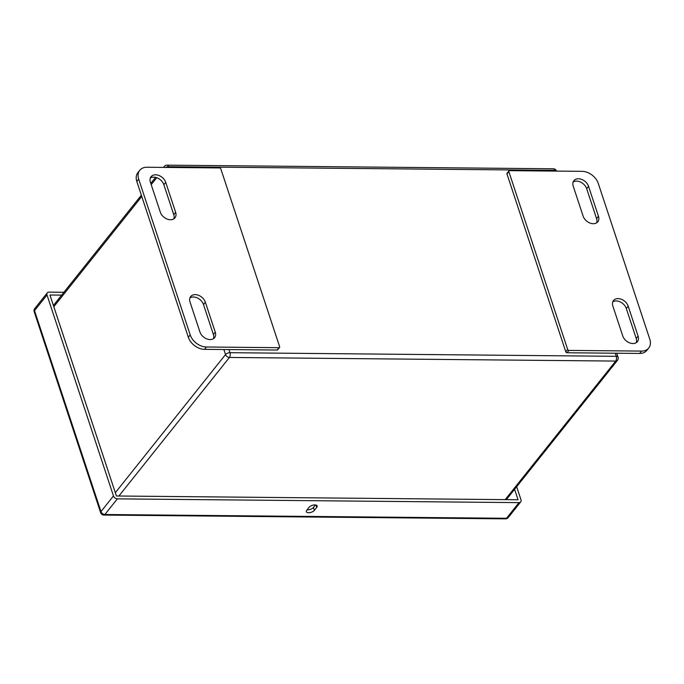 <?xml version="1.0" encoding="UTF-8"?>
<svg xmlns="http://www.w3.org/2000/svg" width="684" height="684" viewBox="0 0 684 684"><rect width="100%" height="100%" fill="white"/><g stroke="black" fill="none" stroke-linecap="round" stroke-linejoin="round"><path stroke-width="1.03" d="M279.559 347.438L277.687 349.789A1.146 0.821 -141.4 0 1 277.106 350.028L278.986 347.686A1.146 0.821 38.6 0 0 279.645 346.728L220.829 168.897A1.146 0.821 38.6 0 0 219.538 167.931L146.983 167.247A14.313 10.226 38.6 0 0 139.758 170.307A14.313 10.226 38.6 0 0 138.69 179.114L190.212 334.904A14.313 10.226 38.6 0 0 206.431 347.002L278.986 347.686M139.758 170.307L137.877 172.659A14.313 10.226 -141.4 0 0 136.817 181.465L188.339 337.255A14.313 10.226 -141.4 0 0 204.559 349.353L277.106 350.028M648.731 348.028L646.859 350.379A14.313 10.226 -141.4 0 1 639.634 353.44L567.079 352.756A1.146 0.821 -141.4 0 1 565.779 351.79L506.972 173.95A1.146 0.821 -141.4 0 1 507.058 173.249L508.93 170.897A1.146 0.821 38.6 0 0 508.845 171.607L567.66 349.438A1.146 0.821 38.6 0 0 568.951 350.405L641.506 351.089A14.313 10.226 38.6 0 0 648.731 348.028A14.313 10.226 38.6 0 0 649.8 339.221L598.278 183.432A14.313 10.226 38.6 0 0 582.058 171.333L509.503 170.658A1.146 0.821 38.6 0 0 508.93 170.897M596.653 222.813A8.943 6.395 38.6 0 0 596.576 218.641L586.675 188.681A8.943 6.395 38.6 0 0 573.149 182.012M636.291 342.65A8.943 6.395 38.6 0 0 636.214 338.469L626.305 308.51A8.943 6.395 38.6 0 0 612.779 301.841M573.226 186.185L583.136 216.144A8.943 6.395 38.6 0 0 589.967 223.044A8.943 6.395 38.6 0 0 597.79 221.796A8.943 6.395 38.6 0 0 598.457 216.289L588.548 186.33A8.943 6.395 38.6 0 0 581.708 179.43A8.943 6.395 38.6 0 0 573.893 180.679A8.943 6.395 38.6 0 0 573.226 186.185M628.177 306.167A8.943 6.395 38.6 0 0 621.346 299.267A8.943 6.395 38.6 0 0 613.522 300.515A8.943 6.395 38.6 0 0 612.855 306.022L622.765 335.981A8.943 6.395 38.6 0 0 629.605 342.872A8.943 6.395 38.6 0 0 637.42 341.632A8.943 6.395 38.6 0 0 638.087 336.126L628.177 306.167L626.305 308.51M173.83 218.846A8.943 6.395 38.6 0 0 173.762 214.665L163.852 184.706A8.943 6.395 38.6 0 0 150.326 178.037M213.468 338.674A8.943 6.395 38.6 0 0 213.391 334.502L203.481 304.542A8.943 6.395 38.6 0 0 189.964 297.873M215.263 332.15L205.354 302.191A8.943 6.395 38.6 0 0 198.522 295.3A8.943 6.395 38.6 0 0 190.699 296.54A8.943 6.395 38.6 0 0 190.032 302.046L199.942 332.005A8.943 6.395 38.6 0 0 206.782 338.905A8.943 6.395 38.6 0 0 214.596 337.657A8.943 6.395 38.6 0 0 215.263 332.15L213.391 334.502M160.312 212.177A8.943 6.395 38.6 0 0 167.144 219.068A8.943 6.395 38.6 0 0 174.967 217.828A8.943 6.395 38.6 0 0 175.634 212.314L165.725 182.354A8.943 6.395 38.6 0 0 158.885 175.463A8.943 6.395 38.6 0 0 151.07 176.703A8.943 6.395 38.6 0 0 150.403 182.218L160.312 212.177M516.659 486.709L520.977 499.782A3.437 2.454 38.6 0 1 520.721 501.894A3.437 2.454 38.6 0 1 518.985 502.629L117.366 498.858L104.874 514.513L506.502 518.284L518.985 502.629M47.264 292.872A3.437 2.454 38.6 0 0 47.008 294.992L34.516 310.647A3.437 2.454 -141.4 0 1 34.773 308.527L47.264 292.872A3.437 2.454 38.6 0 1 49 292.136L63.903 292.282M34.773 308.527A3.437 3.437 0 0 0 34.2 311.75A3.437 1.624 161.7 0 1 34.516 310.647L100.984 511.606L113.467 495.951L47.008 294.992M113.467 495.951A3.437 2.454 38.6 0 0 117.366 498.858M514.59 489.308L518.044 499.756L116.417 495.994L49.941 295.018L61.645 295.12M314.392 510.315L316.735 507.383A4.463 2.103 161.7 0 0 317.145 505.946A4.463 2.103 161.7 0 0 313.588 505.014A4.463 2.103 161.7 0 0 309.091 507.306L306.748 510.247A4.463 2.103 161.7 0 0 306.329 511.683A4.463 2.103 161.7 0 0 309.895 512.615A4.463 2.103 161.7 0 0 314.392 510.315L313.443 507.442A4.463 2.103 -18.3 0 1 307.09 509.819M315.444 504.937L313.443 507.442M505.194 499.645L615.728 361.075L229.431 357.45A3.437 2.454 -141.4 0 1 225.532 354.543L223.873 349.533M506.34 499.653L617.464 360.34A3.437 2.454 -141.4 0 1 615.728 361.075A3.437 1.778 -89.5 0 0 616.275 356.321L615.241 353.209M118.896 496.011L229.431 357.45A3.437 1.778 90.5 0 0 229.978 352.696L616.275 356.321A3.437 1.624 161.7 0 1 618.037 357.125L616.746 353.218M115.322 492.711L225.532 354.543A3.437 1.624 161.7 0 1 229.978 352.696L228.943 349.575M53.814 306.723L141.776 196.462M151.207 184.637L156.73 177.703M163.895 167.409A3.437 2.454 -141.4 0 1 164.28 166.451L163.519 167.409M555.015 171.085L554.767 170.342L168.469 166.708L168.709 167.452M553.305 168.786A3.437 1.778 90.5 0 1 554.767 170.342A3.437 1.624 161.7 0 1 556.511 171.094A3.437 3.437 0 0 0 553.305 168.786L166.999 165.152A3.437 3.437 0 0 0 164.28 166.451M165.545 167.426A3.437 1.624 161.7 0 1 168.469 166.708A3.437 1.778 -89.5 0 0 166.999 165.152M598.457 216.289L596.576 218.641M588.548 186.33L586.675 188.681M638.087 336.126L636.214 338.469M567.079 352.756L568.951 350.405M639.634 353.44L641.506 351.089M565.779 351.79L567.66 349.438M506.972 173.95L508.845 171.607M205.354 302.191L203.481 304.542M175.634 212.314L173.762 214.665M165.725 182.354L163.852 184.706M204.559 349.353L206.431 347.002M188.339 337.255L190.212 334.904M136.817 181.465L138.69 179.114M508.238 517.549A3.437 2.454 -141.4 0 1 506.502 518.284A3.437 1.778 -89.5 0 1 505.519 518.848A3.437 3.437 0 0 0 508.238 517.549L520.721 501.894M100.659 512.718A3.437 3.437 0 0 0 103.891 515.069A3.437 1.778 90.5 0 0 104.874 514.513A3.437 2.454 -141.4 0 1 100.984 511.606A3.437 1.624 161.7 0 0 100.659 512.718L34.2 311.75M315.957 505.04L316.735 507.383M53.395 305.457L141.357 195.188M150.788 183.372L155.567 177.37M314.512 504.912L315.187 504.912M617.464 360.34A3.437 3.437 0 0 0 618.037 357.125M505.519 518.848L103.891 515.069"/></g></svg>
